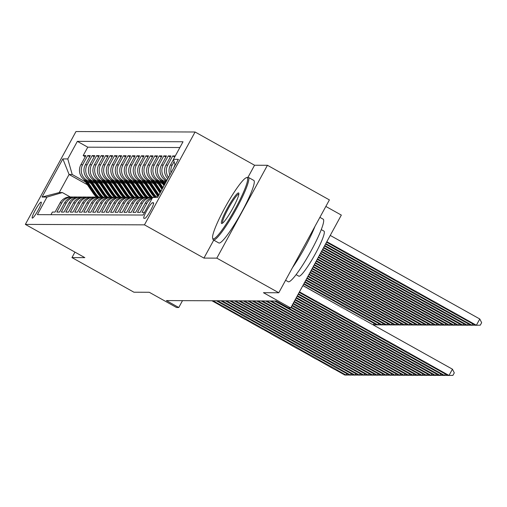 <?xml version="1.0" encoding="UTF-8"?>
<svg xmlns="http://www.w3.org/2000/svg" width="507" height="507" viewBox="0 0 507 507"><rect width="100%" height="100%" fill="white"/><g stroke="black" fill="none" stroke-linecap="round" stroke-linejoin="round"><path stroke-width="0.76" d="M32.353 218.137A9.17 1.255 -60.8 0 0 38 210.418A9.17 1.255 -60.8 0 0 41.206 202.103A9.17 1.255 -60.8 0 0 41.111 202.078A9.17 1.255 -60.8 0 0 35.465 209.797A9.17 1.255 -60.8 0 0 32.258 218.111A9.17 1.255 -60.8 0 0 32.353 218.137M195.081 131.997L75.974 131.547L25.35 224.398L144.457 224.848L195.081 131.997L254.565 165.238L248.005 177.273M213.739 240.122L203.941 258.088L216.819 258.133L267.436 165.282L254.565 165.238M267.436 165.282L329.404 199.91L278.78 292.761L263.444 292.697L290.707 307.933L341.331 215.088L325.843 206.431M74.947 252.112L71.962 257.588L133.924 292.209L149.261 292.273L176.525 307.502L178.762 307.515L182.501 300.651M216.819 258.133L278.78 292.761M50.954 214.689L52.398 212.046L55.079 212.059L60.073 202.895L61.867 202.901A11.465 11.325 -89.8 0 1 73.166 197.065M61.867 202.901L56.873 212.065L59.56 212.072L64.554 202.914L66.347 202.92A11.465 11.325 -89.8 0 1 77.647 197.084M66.347 202.92L61.353 212.078L64.04 212.091L69.034 202.933L70.822 202.939A11.465 11.325 -89.8 0 1 82.121 197.096M70.822 202.939L65.828 212.097L68.515 212.11L73.509 202.946L75.302 202.952A11.465 11.325 -89.8 0 1 86.602 197.115M75.302 202.952L70.308 212.116L72.995 212.122L77.989 202.965L79.776 202.971A11.465 11.325 -89.8 0 1 91.076 197.134M79.776 202.971L74.782 212.129L77.47 212.141L82.464 202.984L84.257 202.99A11.465 11.325 -89.8 0 1 95.557 197.147M84.257 202.99L79.263 212.148L81.95 212.16L86.944 202.996L88.731 203.003A11.465 11.325 -89.8 0 1 100.031 197.166M88.731 203.003L83.737 212.167L86.424 212.173L91.418 203.015L93.212 203.022A11.465 11.325 -89.8 0 1 104.512 197.185M93.212 203.022L88.218 212.18L90.905 212.192L95.899 203.034L97.693 203.041A11.465 11.325 -89.8 0 1 108.992 197.198M97.693 203.041L92.699 212.199L95.379 212.211L100.373 203.047L102.167 203.053A11.465 11.325 -89.8 0 1 113.467 197.217M102.167 203.053L97.173 212.218L99.86 212.224L104.854 203.066L106.647 203.073A11.465 11.325 -89.8 0 1 117.947 197.236M106.647 203.073L101.654 212.23L104.341 212.243L109.335 203.085L111.122 203.092A11.465 11.325 -89.8 0 1 122.421 197.248M111.122 203.092L106.128 212.249L108.815 212.262L113.809 203.098L115.602 203.104A11.465 11.325 -89.8 0 1 126.902 197.267M115.602 203.104L110.608 212.268L113.295 212.275L118.289 203.117L120.077 203.123A11.465 11.325 -89.8 0 1 131.376 197.286M120.077 203.123L115.083 212.281L117.77 212.294L122.764 203.136L124.557 203.142A11.465 11.325 -89.8 0 1 135.857 197.299M124.557 203.142L119.563 212.3L122.25 212.313L127.244 203.149L129.031 203.155A11.465 11.325 -89.8 0 1 140.331 197.318M129.031 203.155L124.038 212.319L126.725 212.325L131.719 203.168L133.512 203.174A11.465 11.325 -89.8 0 1 144.812 197.337M133.512 203.174L128.518 212.332L131.205 212.344L136.199 203.187L137.993 203.193A11.465 11.325 -89.8 0 1 149.292 197.35M137.993 203.193L132.999 212.351L135.68 212.363L140.673 203.199L142.467 203.206A11.465 11.325 -89.8 0 1 153.19 197.312M142.467 203.206L137.473 212.37L140.16 212.376L145.154 203.218L146.948 203.225A11.465 11.325 -89.8 0 1 152.195 198.319M146.948 203.225L141.954 212.382L144.52 212.395M175.302 155.934L172.735 155.922L174.706 157.024M167.83 178.692A11.465 11.325 90.2 0 1 165.947 165.073L170.941 155.915L168.261 155.903L170.32 157.056M166.569 180.999L165.916 180.638A11.465 11.325 90.2 0 1 161.473 165.06L166.467 155.896L163.78 155.89L165.846 157.043M165.529 182.907L161.435 180.619A11.465 11.325 90.2 0 1 156.993 165.041L161.987 155.883L159.299 155.871L161.365 157.024M162.709 183.813L156.961 180.6A11.465 11.325 90.2 0 1 152.518 165.022L157.512 155.864L154.825 155.852L156.885 157.005M158.228 183.8L152.48 180.587A11.465 11.325 90.2 0 1 148.038 165.009L153.032 155.845L150.345 155.839L152.411 156.993M153.754 183.781L148.006 180.568A11.465 11.325 90.2 0 1 143.563 164.99L148.557 155.833L145.87 155.82L147.93 156.974M149.273 183.762L143.525 180.549A11.465 11.325 90.2 0 1 139.083 164.971L144.077 155.814L141.39 155.801L143.456 156.955M144.799 183.749L139.045 180.536A11.465 11.325 90.2 0 1 134.609 164.959L139.602 155.795L136.915 155.788L138.975 156.942M140.319 183.73L134.57 180.517A11.465 11.325 90.2 0 1 130.128 164.94L135.122 155.782L132.435 155.769L134.501 156.923M135.844 183.711L130.09 180.498A11.465 11.325 90.2 0 1 125.654 164.921L130.641 155.763L127.96 155.75L130.02 156.904M131.364 183.699L125.616 180.486A11.465 11.325 90.2 0 1 121.173 164.908L126.167 155.744L123.48 155.738L125.546 156.891M126.889 183.68L121.135 180.467A11.465 11.325 90.2 0 1 116.692 164.889L121.686 155.731L118.999 155.719L121.065 156.872M122.409 183.661L116.661 180.448A11.465 11.325 90.2 0 1 112.218 164.87L117.212 155.712L114.525 155.7L116.585 156.853M117.928 183.648L112.18 180.435A11.465 11.325 90.2 0 1 107.738 164.857L112.731 155.693L110.044 155.687L112.11 156.84M113.454 183.629L107.706 180.416A11.465 11.325 90.2 0 1 103.263 164.838L108.257 155.681L105.57 155.668L107.63 156.821M108.973 183.61L103.225 180.397A11.465 11.325 90.2 0 1 98.783 164.819L103.777 155.662L101.089 155.649L103.155 156.802M104.499 183.597L98.745 180.384A11.465 11.325 90.2 0 1 94.308 164.807L99.302 155.643L96.615 155.636L98.675 156.79M100.018 183.578L94.27 180.365A11.465 11.325 90.2 0 1 89.828 164.788L94.822 155.63L92.135 155.617L94.201 156.771M95.544 183.559L89.79 180.346A11.465 11.325 90.2 0 1 85.353 164.769L90.347 155.611L87.66 155.598L89.72 156.752M290.707 307.933L288.464 307.926L276.074 301L166.366 300.588L178.762 307.515M153.412 202.749L152.423 202.749A8.885 1.217 -60.8 0 0 146.954 210.228A8.885 1.217 -60.8 0 0 143.849 218.283A8.885 1.217 -60.8 0 0 143.944 218.308L144.926 218.308A8.885 1.217 -60.8 0 0 150.395 210.83A8.885 1.217 -60.8 0 0 153.501 202.775A8.885 1.217 -60.8 0 0 153.412 202.749L153.57 202.844M87.4 184.725L69.085 174.49L59.23 192.559L62.367 192.571L46.98 197.071L37.404 214.638L143.075 215.031L152.658 197.47L158.526 195.753M46.98 197.071L42.056 197.052L62.849 158.906L67.773 158.925L77.356 141.358L183.027 141.757L173.451 159.325L178.375 159.344L157.582 197.489L152.658 197.47M89.98 181.943L87.103 180.34A11.465 11.325 -89.8 0 1 82.666 164.762L87.66 155.598M91.064 183.547L85.315 180.334L87.103 180.34M94.46 181.962L91.583 180.353A11.465 11.325 -89.8 0 1 87.141 164.775L92.135 155.617M98.941 181.981L96.057 180.372A11.465 11.325 -89.8 0 1 91.621 164.794L96.615 155.636M103.415 181.994L100.538 180.391A11.465 11.325 -89.8 0 1 96.096 164.813L101.089 155.649M107.896 182.013L105.019 180.403A11.465 11.325 -89.8 0 1 100.576 164.826L105.57 155.668M112.37 182.032L109.493 180.422A11.465 11.325 -89.8 0 1 105.05 164.845L110.044 155.687M116.851 182.045L113.974 180.441A11.465 11.325 -89.8 0 1 109.531 164.864L114.525 155.7M121.325 182.064L118.448 180.454A11.465 11.325 -89.8 0 1 114.005 164.876L118.999 155.719M125.806 182.083L122.928 180.473A11.465 11.325 -89.8 0 1 118.486 164.895L123.48 155.738M130.28 182.095L127.403 180.492A11.465 11.325 -89.8 0 1 122.967 164.914L127.96 155.75M134.761 182.114L131.883 180.505A11.465 11.325 -89.8 0 1 127.441 164.927L132.435 155.769M139.235 182.133L136.358 180.524A11.465 11.325 -89.8 0 1 131.921 164.946L136.915 155.788M143.715 182.146L140.838 180.543A11.465 11.325 -89.8 0 1 136.396 164.965L141.39 155.801M148.196 182.165L145.319 180.555A11.465 11.325 -89.8 0 1 140.876 164.978L145.87 155.82M152.67 182.184L149.793 180.574A11.465 11.325 -89.8 0 1 145.351 164.997L150.345 155.839M157.151 182.197L154.274 180.593A11.465 11.325 -89.8 0 1 149.831 165.016L154.825 155.852M161.625 182.216L158.748 180.606A11.465 11.325 -89.8 0 1 154.305 165.029L159.299 155.871M165.947 182.146L163.229 180.625A11.465 11.325 -89.8 0 1 158.786 165.048L163.78 155.89M179.884 147.524L87.762 147.176L83.18 155.586L85.246 156.739M85.315 180.334A11.465 11.325 90.2 0 1 80.873 164.756L85.867 155.592L83.18 155.586M166.999 180.213A11.465 11.325 -89.8 0 1 163.267 165.067L168.261 155.903M168.527 177.406A11.465 11.325 -89.8 0 1 167.741 165.079L172.735 155.922M173.495 159.471L170.428 165.092A11.465 11.325 90.2 0 0 169.858 174.966M171.017 172.836A11.465 11.325 -89.8 0 1 172.222 165.098L174.11 161.632M175.035 164.876L174.909 165.111A11.465 11.325 90.2 0 0 173.933 167.494M62.367 192.571L70.245 196.976M203.941 258.088L144.457 224.848M71.962 257.588L84.834 257.638L25.35 224.398M85.506 181.931L72.216 174.503L69.085 174.49L62.849 158.906M175.149 165.269L173.451 159.325M152.601 197.565A11.465 11.325 90.2 0 0 145.154 203.218M141.206 181.74L149.128 193.446A21.928 21.655 90.2 0 0 152.43 197.28L150.636 197.274A11.465 11.325 90.2 0 0 140.673 203.199M136.732 181.721L144.647 193.427A21.928 21.655 90.2 0 0 147.955 197.267L146.155 197.261A11.465 11.325 90.2 0 0 136.199 203.187M132.251 181.709L140.173 193.408A21.928 21.655 90.2 0 0 143.475 197.248L141.675 197.242A11.465 11.325 90.2 0 0 131.719 203.168M138.994 197.229L137.201 197.223A11.465 11.325 90.2 0 0 127.244 203.149M123.296 181.671L131.212 193.376A21.928 21.655 90.2 0 0 134.52 197.217L132.72 197.21A11.465 11.325 90.2 0 0 122.764 203.136M118.815 181.658L126.737 193.357A21.928 21.655 90.2 0 0 130.046 197.198L128.246 197.191A11.465 11.325 90.2 0 0 118.289 203.117M125.559 197.179L123.765 197.172A11.465 11.325 90.2 0 0 113.809 203.098M109.861 181.62L117.782 193.325A21.928 21.655 90.2 0 0 121.084 197.166L119.291 197.16A11.465 11.325 90.2 0 0 109.335 203.085M105.386 181.607L113.302 193.306A21.928 21.655 90.2 0 0 116.61 197.147L114.81 197.141A11.465 11.325 90.2 0 0 104.854 203.066M112.123 197.128L110.336 197.122A11.465 11.325 90.2 0 0 100.373 203.047M96.431 181.569L104.347 193.275A21.928 21.655 90.2 0 0 107.655 197.115L105.855 197.109A11.465 11.325 90.2 0 0 95.899 203.034M91.951 181.557L99.873 193.256A21.928 21.655 90.2 0 0 103.175 197.096L101.381 197.09A11.465 11.325 90.2 0 0 91.418 203.015M87.47 181.538L95.392 193.243A21.928 21.655 90.2 0 0 98.7 197.077L96.9 197.071A11.465 11.325 90.2 0 0 86.944 202.996M94.213 197.065L92.42 197.058A11.465 11.325 90.2 0 0 82.464 202.984M89.733 197.046L87.945 197.039A11.465 11.325 90.2 0 0 77.989 202.965M85.258 197.027L83.465 197.02A11.465 11.325 90.2 0 0 73.509 202.946M80.778 197.014L78.991 197.008A11.465 11.325 90.2 0 0 69.034 202.933M76.304 196.995L74.51 196.989A11.465 11.325 90.2 0 0 64.554 202.914M87.762 147.176L77.356 141.358M67.773 158.925L72.216 174.503M71.823 196.976L70.036 196.97A11.465 11.325 90.2 0 0 60.073 202.895M42.056 197.052L59.23 192.559M299.46 291.886L449.006 375.453L447.884 375.446L299.2 292.362M302.875 285.612L452.428 369.178L449.006 375.453L452.916 375.37L454.285 372.86L452.428 369.178M326.559 242.175L475.249 325.26L476.371 325.26L479.787 318.992L330.241 235.419M479.787 318.992L481.65 322.667L480.281 325.177L476.371 325.26L326.819 241.693M213.422 238.841A34.97 4.791 -60.8 0 0 235.571 208.244A34.97 4.791 -60.8 0 0 246.801 177.608A34.97 4.791 -60.8 0 0 246.427 177.672A34.97 4.791 -60.8 0 0 225.926 205.886A34.97 4.791 -60.8 0 0 212.636 238.132A34.97 4.791 -60.8 0 0 213.422 238.841M246.427 177.672L247.568 177.336A35.826 4.912 119.2 0 1 247.955 177.273A35.826 4.912 119.2 0 1 248.329 177.361A35.826 4.912 119.2 0 1 235.799 209.847A35.826 4.912 119.2 0 1 213.751 240.007A35.826 4.912 119.2 0 1 213.377 239.919A35.826 4.912 119.2 0 1 212.953 239.285L212.636 238.132M221.762 223.53A17.485 2.396 119.2 0 1 227.377 208.212A17.485 2.396 119.2 0 1 238.455 192.92A17.485 2.396 119.2 0 1 238.848 193.268A17.485 2.396 119.2 0 1 232.2 209.391A17.485 2.396 119.2 0 1 221.952 223.505A17.485 2.396 119.2 0 1 221.762 223.53M238.867 194.092A16.623 2.282 -60.8 0 0 238.791 194.086A16.623 2.282 -60.8 0 0 228.739 207.75A16.623 2.282 -60.8 0 0 222.662 223.086M319.892 217.351L323.181 219.189A35.826 4.912 119.2 0 1 310.652 251.675A35.826 4.912 119.2 0 1 288.603 281.835A35.826 4.912 119.2 0 1 288.23 281.74L285.587 280.27M314.993 226.331A35.826 4.912 119.2 0 1 292.438 267.709M321.261 229.608L323.986 231.135A25.794 3.536 119.2 0 1 314.967 254.52A25.794 3.536 119.2 0 1 299.092 276.239A25.794 3.536 119.2 0 1 298.819 276.169L296.094 274.648M248.329 177.361L253.785 180.41A35.826 4.912 119.2 0 1 241.25 212.896A35.826 4.912 119.2 0 1 219.201 243.056A35.826 4.912 119.2 0 1 218.828 242.961L213.377 239.919M298.42 293.787L444.525 375.433L443.41 375.427L298.16 294.263M447.744 375.364L444.525 375.433L445.304 374.008M297.381 295.695L440.051 375.414L438.929 375.414L297.121 296.17M443.264 375.351L440.051 375.414L440.83 373.989M296.342 297.596L435.57 375.402L434.455 375.395L296.082 298.078M438.783 375.332L435.57 375.402L436.35 373.97M295.302 299.504L431.096 375.383L429.974 375.376L295.042 299.979M434.309 375.313L431.096 375.383L431.875 373.957M325.519 244.076L470.775 325.241L471.89 325.247L325.779 243.601M475.103 325.177L471.89 325.247L472.67 323.815M324.486 245.984L466.294 325.221L467.416 325.228L324.74 245.508M470.629 325.158L467.416 325.228L468.195 323.802M323.447 247.885L461.814 325.209L462.935 325.209L323.707 247.41M466.148 325.145L462.935 325.209L463.715 323.783M322.408 249.793L457.339 325.19L458.461 325.196L322.667 249.317M461.674 325.126L458.461 325.196L459.234 323.764M294.263 301.412L426.615 375.364L425.5 375.364L294.003 301.887M429.828 375.3L426.615 375.364L427.395 373.938M164.262 179.51L165.992 182.064M165.846 180.6L166.366 181.367M321.368 251.694L452.859 325.177L453.98 325.177L321.628 251.219M457.194 325.107L453.98 325.177L454.76 323.751M293.223 303.313L422.141 375.351L421.019 375.345L292.964 303.788M425.354 375.281L422.141 375.351L422.92 373.919M159.781 179.491L163.995 185.72M163.596 181.823L164.997 183.889M161.372 180.581L164.376 185.023M164.617 184.586L162.234 181.062M320.329 253.601L448.384 325.158L449.5 325.164L320.589 253.126M452.719 325.095L449.5 325.164L450.279 323.732M292.184 305.22L417.66 375.332L416.545 375.326L291.924 305.696M420.873 375.262L417.66 375.332L418.44 373.906M155.307 179.478L162.006 189.377M159.116 181.81L163 187.546M156.891 180.562L162.386 188.68M162.62 188.243L157.753 181.043M319.29 255.509L443.904 325.139L445.026 325.145L319.549 255.027M448.239 325.076L445.026 325.145L445.805 323.713M291.145 307.122L413.186 375.313L412.064 375.313L290.885 307.597M416.399 375.25L413.186 375.313L413.966 373.887M150.826 179.459L160.009 193.028M154.641 181.791L161.011 191.202M152.411 180.549L160.389 192.337M160.63 191.893L153.272 181.031M318.25 257.41L439.43 325.126L440.545 325.126L318.51 256.935M443.758 325.057L440.545 325.126L441.324 323.7M275.745 301L408.705 375.3L407.584 375.294L274.623 300.993M411.918 375.231L408.705 375.3L409.485 373.868M146.352 179.44L155.839 193.471A21.928 21.655 90.2 0 0 157.81 195.962M150.161 181.772L158.083 193.478A21.928 21.655 90.2 0 0 159.046 194.796M147.936 180.53L156.695 193.471A21.928 21.655 90.2 0 0 158.476 195.765M158.71 195.417A21.928 21.655 -89.8 0 1 157.233 193.471L148.798 181.012M317.211 259.318L434.949 325.107L436.071 325.114L317.471 258.843M439.284 325.044L436.071 325.114L436.85 323.681M271.264 300.981L404.231 375.281L403.109 375.281L270.142 300.981M407.444 375.212L404.231 375.281L405.004 373.855M141.871 179.427L151.365 193.452A21.928 21.655 90.2 0 0 154.337 196.976M145.686 181.76L153.602 193.459A21.928 21.655 90.2 0 0 156.061 196.475M143.456 180.511L152.214 193.452A21.928 21.655 90.2 0 0 154.99 196.786M155.402 196.665A21.928 21.655 -89.8 0 1 152.753 193.459L144.318 180.993M316.172 261.219L430.475 325.088L431.59 325.095L316.431 260.744M434.803 325.025L431.59 325.095L432.37 323.662M266.783 300.968L399.75 375.269L398.629 375.262L265.668 300.962M402.964 375.199L399.75 375.269L400.53 373.836M137.397 179.408L146.884 193.433A21.928 21.655 90.2 0 0 150.199 197.28M138.981 180.498L147.74 193.44A21.928 21.655 90.2 0 0 151.042 197.28M151.58 197.28A21.928 21.655 -89.8 0 1 148.272 193.44L139.843 180.98M315.139 263.127L425.994 325.076L427.116 325.076L315.398 262.651M430.329 325.006L427.116 325.076L427.895 323.65M262.309 300.949L395.27 375.25L394.154 375.243L261.187 300.943M398.489 375.18L395.27 375.25L396.049 373.817M132.916 179.389L142.41 193.421A21.928 21.655 90.2 0 0 145.724 197.267M134.501 180.479L143.259 193.421A21.928 21.655 90.2 0 0 146.567 197.261M147.106 197.261A21.928 21.655 -89.8 0 1 143.798 193.421L135.363 180.961M314.099 265.028L421.513 325.057L422.635 325.063L314.359 264.553M425.848 324.993L422.635 325.063L423.415 323.631M257.829 300.93L390.796 375.231L389.674 375.231L256.713 300.93M394.009 375.161L390.796 375.231L391.575 373.805M128.442 179.377L137.929 193.401A21.928 21.655 90.2 0 0 141.244 197.248M130.026 180.46L138.785 193.401A21.928 21.655 90.2 0 0 142.087 197.242M142.625 197.248A21.928 21.655 -89.8 0 1 139.317 193.408L130.888 180.942M313.06 266.935L417.039 325.038L418.161 325.044L313.32 266.46M421.374 324.974L418.161 325.044L418.934 323.612M253.354 300.917L386.315 375.218L385.2 375.212L252.233 300.911M389.528 375.148L386.315 375.218L387.094 373.786M123.962 179.358L133.455 193.382A21.928 21.655 90.2 0 0 136.77 197.229M127.77 181.69L135.692 193.395A21.928 21.655 90.2 0 0 139 197.229M125.546 180.448L134.304 193.389A21.928 21.655 90.2 0 0 137.612 197.229M138.145 197.229A21.928 21.655 -89.8 0 1 134.843 193.389L126.408 180.929M312.02 268.843L412.559 325.025L413.68 325.025L312.28 268.361M416.893 324.955L413.68 325.025L414.46 323.599M248.874 300.898L381.841 375.199L380.719 375.193L247.758 300.892M385.054 375.129L381.841 375.199L382.62 373.767M119.481 179.339L128.974 193.37A21.928 21.655 90.2 0 0 132.289 197.217M121.072 180.429L129.824 193.37A21.928 21.655 90.2 0 0 133.132 197.21M133.671 197.21A21.928 21.655 -89.8 0 1 130.362 193.37L121.934 180.91M310.981 270.744L408.084 325.006L409.2 325.012L311.241 270.269M412.419 324.943L409.2 325.012L409.979 323.58M244.399 300.879L377.36 375.18L376.245 375.18L243.278 300.879M380.573 375.11L377.36 375.18L378.14 373.754M115.007 179.326L124.5 193.351A21.928 21.655 90.2 0 0 127.815 197.198M116.591 180.41L125.349 193.351A21.928 21.655 90.2 0 0 128.658 197.191M129.19 197.198A21.928 21.655 -89.8 0 1 125.888 193.357L117.453 180.891M309.942 272.652L403.604 324.987L404.725 324.993L310.202 272.177M407.939 324.924L404.725 324.993L405.505 323.561M239.919 300.866L372.886 375.167L371.764 375.161L238.797 300.86M376.099 375.098L372.886 375.167L373.665 373.735M110.526 179.307L120.02 193.332A21.928 21.655 90.2 0 0 123.334 197.179M114.341 181.639L122.257 193.344A21.928 21.655 90.2 0 0 125.565 197.179M112.11 180.397L120.869 193.338A21.928 21.655 90.2 0 0 124.177 197.179M124.716 197.179A21.928 21.655 -89.8 0 1 121.407 193.338L112.972 180.879M308.902 274.553L399.129 324.974L400.245 324.974L309.162 274.078M403.458 324.911L400.245 324.974L401.024 323.548M235.444 300.847L368.405 375.148L367.283 375.142L234.323 300.841M371.618 375.079L368.405 375.148L369.185 373.716M106.052 179.288L115.545 193.319A21.928 21.655 90.2 0 0 118.86 197.166M107.636 180.378L116.395 193.319A21.928 21.655 90.2 0 0 119.696 197.16M120.235 197.16A21.928 21.655 -89.8 0 1 116.933 193.319L108.498 180.86M307.863 276.461L394.649 324.955L395.771 324.962L308.123 275.985M398.984 324.892L395.771 324.962L396.55 323.529M230.964 300.828L363.931 375.129L362.809 375.129L229.842 300.828M367.144 375.06L363.931 375.129L364.704 373.703M101.571 179.275L111.065 193.3A21.928 21.655 90.2 0 0 114.379 197.147M103.155 180.359L111.914 193.306A21.928 21.655 90.2 0 0 115.222 197.141M115.761 197.147A21.928 21.655 -89.8 0 1 112.453 193.306L104.017 180.841M306.83 278.368L390.175 324.936L391.29 324.943L307.09 277.887M394.503 324.873L391.29 324.943L392.069 323.51M226.483 300.816L359.45 375.117L358.329 375.11L225.368 300.809M362.663 375.047L359.45 375.117L360.23 373.684M97.097 179.256L106.584 193.281A21.928 21.655 90.2 0 0 109.905 197.128M100.906 181.588L108.828 193.294A21.928 21.655 90.2 0 0 112.129 197.128M98.681 180.346L107.44 193.287A21.928 21.655 90.2 0 0 110.741 197.128M111.28 197.128A21.928 21.655 -89.8 0 1 107.972 193.287L99.543 180.828M305.791 280.27L385.694 324.924L386.816 324.924L306.051 279.794M390.029 324.86L386.816 324.924L387.595 323.498M222.009 300.797L354.97 375.098L353.854 375.091L220.887 300.79M358.189 375.028L354.97 375.098L355.749 373.665M92.616 179.237L102.11 193.268A21.928 21.655 90.2 0 0 105.424 197.115M94.201 180.327L102.959 193.268A21.928 21.655 90.2 0 0 106.267 197.109M106.806 197.109A21.928 21.655 -89.8 0 1 103.498 193.275L95.062 180.809M304.751 282.177L381.22 324.905L382.335 324.911L305.011 281.702M385.548 324.841L382.335 324.911L383.115 323.479M217.528 300.778L350.495 375.079L349.374 375.079L216.413 300.778M353.709 375.009L350.495 375.079L351.275 373.653M88.142 179.225L97.629 193.249A21.928 21.655 90.2 0 0 100.944 197.096M89.726 180.308L98.485 193.256A21.928 21.655 90.2 0 0 101.787 197.09M102.325 197.096A21.928 21.655 -89.8 0 1 99.017 193.256L90.588 180.79M303.712 284.078L376.739 324.886L377.861 324.892L303.972 283.603M381.074 324.822L377.861 324.892L378.64 323.466M213.054 300.765L346.015 375.066L344.899 375.06L211.932 300.759M349.228 374.996L346.015 375.066L346.794 373.634M83.661 179.205L93.155 193.23A21.928 21.655 90.2 0 0 96.469 197.077M85.246 180.296L94.004 193.237A21.928 21.655 90.2 0 0 97.312 197.077M97.845 197.077A21.928 21.655 -89.8 0 1 94.543 193.237L86.108 180.777M373.139 324.873L302.933 285.511M376.593 324.81L373.38 324.873L374.16 323.447M89.79 180.346L91.583 180.353M94.27 180.365L96.057 180.372M98.745 180.384L100.538 180.391M103.225 180.397L105.019 180.403M107.706 180.416L109.493 180.422M112.18 180.435L113.974 180.441M116.661 180.448L118.448 180.454M121.135 180.467L122.928 180.473M125.616 180.486L127.403 180.492M130.09 180.498L131.883 180.505M134.57 180.517L136.358 180.524M139.045 180.536L140.838 180.543M143.525 180.549L145.319 180.555M148.006 180.568L149.793 180.574M152.48 180.587L154.274 180.593M156.961 180.6L158.748 180.606M161.435 180.619L163.229 180.625M165.916 180.638L166.765 180.638M80.873 164.756L82.666 164.762M85.353 164.769L87.141 164.775M89.828 164.788L91.621 164.794M94.308 164.807L96.096 164.813M98.783 164.819L100.576 164.826M103.263 164.838L105.05 164.845M107.738 164.857L109.531 164.864M112.218 164.87L114.005 164.876M116.692 164.889L118.486 164.895M121.173 164.908L122.967 164.914M125.654 164.921L127.441 164.927M130.128 164.94L131.921 164.946M134.609 164.959L136.396 164.965M139.083 164.971L140.876 164.978M143.563 164.99L145.351 164.997M148.038 165.009L149.831 165.016M152.518 165.022L154.305 165.029M156.993 165.041L158.786 165.048M161.473 165.06L163.267 165.067M165.947 165.073L167.741 165.079M170.428 165.092L172.222 165.098M153.608 203.408L152.423 202.749M156.695 193.471L155.839 193.471M158.083 193.478L157.233 193.471M152.214 193.452L151.365 193.452M153.602 193.459L152.753 193.459M147.74 193.44L146.884 193.433M149.128 193.446L148.272 193.44M143.259 193.421L142.41 193.421M144.647 193.427L143.798 193.421M138.785 193.401L137.929 193.401M140.173 193.408L139.317 193.408M134.304 193.389L133.455 193.382M135.692 193.395L134.843 193.389M129.824 193.37L128.974 193.37M131.212 193.376L130.362 193.37M125.349 193.351L124.5 193.351M126.737 193.357L125.888 193.357M120.869 193.338L120.02 193.332M122.257 193.344L121.407 193.338M116.395 193.319L115.545 193.319M117.782 193.325L116.933 193.319M111.914 193.306L111.065 193.3M113.302 193.306L112.453 193.306M107.44 193.287L106.584 193.281M108.828 193.294L107.972 193.287M102.959 193.268L102.11 193.268M104.347 193.275L103.498 193.275M98.485 193.256L97.629 193.249M99.873 193.256L99.017 193.256M94.004 193.237L93.155 193.23M95.392 193.243L94.543 193.237"/></g></svg>
